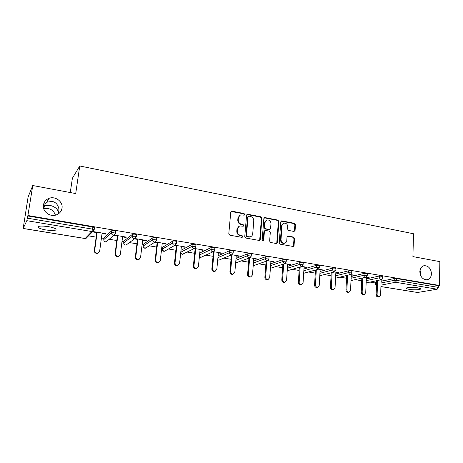 <?xml version="1.0" encoding="UTF-8"?>
<svg xmlns="http://www.w3.org/2000/svg" width="463" height="463" viewBox="0 0 463 463"><rect width="100%" height="100%" fill="white"/><g stroke="black" fill="none" stroke-linecap="round" stroke-linejoin="round"><path stroke-width="0.69" d="M419.831 271.677C420.306 276.828 422.644 279.536 426.851 279.797C429.67 279.247 431.209 277.221 431.47 273.737C430.972 268.563 428.605 265.866 424.374 265.658C421.614 266.231 420.103 268.233 419.831 271.677M43.441 204.941C42.156 211.336 49.911 217.361 56.231 214.936C59.472 213.715 61.394 211.481 62.007 208.228C63.269 201.741 55.271 195.699 48.887 198.401C45.86 199.651 44.043 201.833 43.441 204.941M244.782 214.508L244.065 213.53L232.004 211.186L230.753 212.158L228.791 233.769L229.833 235.187L242.01 237.369L242.878 236.668L242.155 235.684L240.592 235.401C238.399 234.77 237.293 233.271 237.276 230.898L237.438 229.098C237.664 227.431 238.532 226.39 240.042 225.961L243.266 226.228L243.833 225.545L243.116 224.567L241.559 224.271C239.377 223.629 238.277 222.13 238.254 219.775L238.416 217.986C238.63 216.371 239.469 215.347 240.934 214.913L244.232 215.179L244.782 214.508M244.128 215.197L244.29 214.774L243.579 213.796L231.06 211.475L231.535 211.197M242.184 237.374L242.392 236.894L241.669 235.916L240.106 235.632L240.592 235.401M243.162 226.245L243.347 225.794L242.624 224.81L241.073 224.52L241.559 224.271M43.343 206.226L45.096 205.514L49.935 205.358C55.242 206.695 58.159 209.363 58.691 213.356L58.917 209.004C58.002 204.681 55.745 202.152 52.157 201.411L46.867 202.186L43.47 204.773M48.262 226.61C40.79 225.649 37.509 225.979 38.412 227.605C39.725 228.537 42.295 229.335 46.121 229.995C53.482 230.944 56.741 230.609 55.89 228.988C54.628 228.074 52.087 227.281 48.262 226.61M417.788 287.841C412.909 286.973 404.894 287.471 406.3 288.53L409.066 289.381C413.864 290.226 421.857 289.763 420.508 288.686L417.788 287.841M293.941 231.442L295.081 230.487L295.475 224.677L294.497 223.322L281.926 220.88L280.769 221.835L279.235 242.838L280.237 244.209L293.258 246.484L294.063 245.506L294.543 238.41L293.559 237.056L287.818 236.061L287.025 237.027L286.776 240.552C286.603 241.975 285.885 242.844 284.618 243.162C282.395 243.179 281.197 241.958 281.012 239.504L282.013 225.689C282.181 224.323 282.864 223.479 284.068 223.149C286.319 223.091 287.546 224.3 287.749 226.783L287.587 229.069L288.571 230.429L293.941 231.442M23.196 228.444L85.117 238.503L91.894 231.541L26.808 220.672L23.167 228.485L28.098 196.989L32.769 185.524L75.718 193.557L79.758 165.986L413.511 233.757L412.915 256.606L439.85 261.641L439.451 285.451L27.907 215.503L27.346 218.16L92.554 229.144L92.849 227.009L27.705 215.949M32.769 185.524L27.907 215.503M261.931 218.189L260.924 216.806L247.803 214.253L246.576 215.22L244.753 236.639L245.784 238.04L259.031 240.413L260.241 239.423L261.931 218.189L261.421 218.443L260.414 217.06L246.895 214.519M265.05 217.604L277.893 220.099L278.882 221.47L277.337 242.496L276.162 243.48L270.641 242.49L269.634 241.113L270.288 232.507L269.281 231.13L265.606 230.447L264.414 231.419L263.707 240.407L263.129 241.096L262.156 240.129L263.858 218.559L265.05 217.604L264.529 217.859L277.354 220.347L277.893 220.099M79.758 165.986L72.384 178.272L70.266 192.539M38.47 227.223L38.041 227.154M26.808 220.672L27.346 218.16M439.451 285.451L438.357 285.642L438.328 287.39L437.211 289.213L417.528 292.489L380.922 286.58M55.45 215.162C53.453 209.832 49.558 207.713 43.753 208.813M375.562 283.009L370.012 282.094M361.105 280.63L355.08 279.64M346.365 278.211L339.848 277.14M331.074 275.699L324.297 274.588M315.274 273.106L308.422 271.978M299.133 270.456L292.217 269.321M282.656 267.747L275.664 266.601M265.814 264.981L258.753 263.823M248.614 262.156L241.478 260.987M231.025 259.268L223.826 258.088M213.049 256.317L205.78 255.125M194.668 253.296L187.33 252.092M175.865 250.211L168.463 248.996M162.345 247.989L161.726 247.89M156.633 247.051L149.167 245.824M143.322 244.863L142.1 244.667M136.95 243.816L129.42 242.583M123.858 241.669L122.012 241.368M116.798 240.511L109.216 239.267M103.949 238.399L101.438 237.988M96.165 237.12L88.537 235.87M96.784 232.605L92.901 231.957L93.271 231.581L105.958 233.699L105.558 234.064L105.616 233.641M102.051 233.479L105.558 234.064M375.516 284.172L375.58 282.563L376.616 282.199M381.118 281.267L394.262 278.541L396.704 278.57L396.646 280.37L438.328 287.39M438.357 285.642L396.704 278.57M92.849 227.009L94.493 227.536L94.446 227.86M366.308 278.888L379.33 276.012L382.502 276.399M361.059 281.799L361.128 280.179L361.753 279.889M351.203 276.463L364.092 273.43L367.304 273.83M346.307 279.38L346.59 277.551M335.779 274.003L348.535 270.791L350.995 270.814L351.782 271.214M320.031 271.497L332.648 268.1L335.108 268.118L335.935 268.54M303.948 268.957L316.414 265.351L318.88 265.363L319.748 265.808M287.523 266.375L299.833 262.544L302.298 262.55L303.207 263.013M270.733 263.76L282.881 259.668L285.353 259.674L286.308 260.165M253.579 261.109L265.559 256.733L268.031 256.733L269.032 257.249M236.043 258.423L247.844 253.736L250.315 253.73L251.368 254.274M218.108 255.726L229.729 250.662L232.2 250.657L233.306 251.224M199.761 253.012L211.197 247.526L213.669 247.508L214.832 248.11M180.981 250.304L192.232 244.314L194.703 244.29L195.93 244.927M180.813 252.208L180.969 250.448M162.409 247.404L172.821 241.02L175.292 240.997L176.582 241.663M143.391 244.256L152.952 237.658L155.418 237.623L156.778 238.329M123.939 241.032L132.603 234.209L135.069 234.168L136.504 234.915M104.042 237.733L111.757 230.672L114.216 230.632L115.727 231.425M122.579 236.906L125.942 237.467L126.399 237.114L114.129 235.065M113.695 235.424L117.376 236.037M142.633 240.251L145.857 240.789L146.36 240.447L134.941 238.543M134.438 238.885L137.488 239.394M162.224 243.521L165.314 244.036L165.858 243.712L155.255 241.935M154.688 242.265L157.136 242.676M181.363 246.715L184.332 247.213L184.922 246.895L175.095 245.251M174.476 245.569L176.339 245.876M200.08 249.841L202.921 250.315L203.552 250.008L194.472 248.492M193.806 248.793L195.108 249.013M218.374 252.891L221.1 253.348L221.765 253.053L213.402 251.658M212.696 251.947L213.455 252.075M236.269 255.877L238.873 256.317L239.585 256.033L231.905 254.748M253.77 258.8L256.271 259.216L257.011 258.944L249.997 257.769M270.896 261.659L273.292 262.058L274.067 261.792L267.678 260.727M287.656 264.454L290.758 264.581L284.976 263.615M304.064 267.192L307.096 267.313L301.899 266.445M320.124 269.871L323.093 269.987L318.451 269.211M335.854 272.499L338.766 272.609L334.662 271.92M351.267 275.068L354.114 275.172L350.526 274.571M366.366 277.592L369.156 277.684L366.059 277.169M381.159 280.057L383.891 280.15L380.997 279.779L382.438 278.211M125.942 237.467L126 237.044M145.857 240.789L145.909 240.372M165.314 244.036L165.36 243.625M184.332 247.213L184.372 246.802M202.921 250.315L202.962 249.91M221.1 253.348L221.135 252.948M238.873 256.317L238.908 255.917M246.935 214.485L247.358 214.265M256.271 259.216L256.299 258.823M273.292 262.058L273.32 261.67M289.948 264.836L289.977 264.454M306.257 267.556L306.28 267.18M322.225 270.224L322.248 269.848M337.868 272.834L337.886 272.458M353.188 275.392L353.205 275.022M368.207 277.898L368.218 277.528M382.918 280.352L382.93 279.988M420.242 274.542L420.942 270.097L420.45 268.795M239.915 215.359L237.93 218.247L238.416 217.986M241.073 224.52C238.891 223.878 237.791 222.385 237.774 220.029L237.93 218.247M239.053 226.366L236.958 229.341L237.438 229.098M240.106 235.632C237.918 235.001 236.813 233.502 236.796 231.135L236.958 229.341M259.338 240.424L259.726 239.643L261.421 218.443M248.897 216.146L248.041 216.823L246.449 235.609L247.173 236.587L250.072 236.871C251.617 236.46 252.497 235.412 252.723 233.717L253.776 220.92C253.753 218.594 252.665 217.106 250.518 216.458L248.897 216.146M248.284 216.314L247.549 217.083L248.041 216.823M250.495 236.755L249.574 237.097L246.675 236.813L245.957 235.835L247.549 217.083M276.405 243.492L276.799 242.71L278.35 221.713L277.354 220.347M264.83 230.62L263.893 231.65L263.187 240.627L263.707 240.407M262.978 241.113L263.187 240.627M270.965 223.635C270.768 221.106 269.507 219.884 267.186 219.966C265.97 220.307 265.282 221.158 265.108 222.518L264.726 227.414L265.733 228.797L269.802 229.48L270.595 228.519L270.965 223.635M266.381 220.295L264.593 222.761L265.108 222.518M269.645 229.555L265.212 229.035L264.205 227.657L264.593 222.761M264.529 217.859L264.182 217.853M283.315 223.444L281.475 225.927L282.013 225.689M284.78 243.127L284.074 243.376C281.851 243.388 280.653 242.172 280.474 239.724L281.475 225.927M293.12 246.495L293.507 245.708L293.988 238.63L293.004 237.276L287.39 236.269M294.179 231.459L294.919 224.914L293.941 223.565L281.093 221.117M98.631 252.711L97.462 253.371C95.447 253.51 94.4 252.584 94.319 250.605L96.842 232.177M94.319 250.605L94.695 250.28C94.776 252.266 95.829 253.192 97.849 253.053L99.672 251.056L102.109 233.057M94.695 250.28L97.166 232.229M119.153 256.056L118.1 256.595C116.161 256.693 115.148 255.779 115.067 253.851L117.434 235.615M115.067 253.851L115.495 253.539C115.576 255.472 116.589 256.392 118.54 256.288L120.357 254.297L122.631 236.483M115.495 253.539L117.81 235.679M139.213 259.292L138.263 259.731C136.388 259.812 135.41 258.904 135.329 257.017L137.54 238.977M135.329 257.017L135.809 256.716C135.891 258.609 136.869 259.517 138.75 259.442L140.555 257.457L142.685 239.834M135.809 256.716L137.968 239.047M158.832 262.423L157.964 262.799C156.153 262.857 155.203 261.96 155.122 260.113L157.183 242.259M155.122 260.113L155.649 259.824C155.73 261.676 156.679 262.573 158.496 262.521L160.285 260.547L162.27 243.11M155.649 259.824L157.663 242.34M178.018 265.473L177.213 265.797C175.465 265.831 174.545 264.946 174.464 263.134L176.38 245.465M174.464 263.134L175.031 262.857C175.118 264.668 176.033 265.559 177.792 265.525L179.563 263.569L181.409 246.31M175.031 262.857L176.907 245.558M196.781 268.436L196.034 268.725C194.338 268.743 193.447 267.863 193.36 266.092L195.149 248.602M193.36 266.092L193.974 265.826C194.061 267.602 194.952 268.482 196.653 268.465L198.407 266.514L200.12 249.435M193.974 265.826L195.722 248.7M215.139 271.33L214.438 271.584C212.795 271.59 211.927 270.716 211.84 268.98L213.495 251.669M211.84 268.98L212.494 268.725C212.581 270.467 213.449 271.335 215.092 271.335L216.823 269.402L218.409 252.491M212.494 268.725L214.109 251.774M233.08 274.16L232.432 274.385C230.84 274.374 229.995 273.511 229.908 271.804L231.413 254.922M229.908 271.804L230.603 271.555C230.69 273.268 231.535 274.131 233.132 274.142L234.834 272.221L236.304 255.483M230.603 271.555L232.096 254.777M250.605 276.943L250.037 277.117C248.492 277.094 247.67 276.243 247.578 274.571L248.944 258.14M247.578 274.571L248.307 274.327C248.399 276.012 249.221 276.862 250.772 276.891L252.451 274.981L253.799 258.406M248.307 274.327L249.673 257.862M267.759 279.652L267.267 279.797C265.762 279.762 264.963 278.917 264.871 277.273L266.103 261.254M264.871 277.273L265.635 277.042C265.727 278.697 266.526 279.536 268.036 279.571L269.686 277.678L270.924 261.271M265.635 277.042L266.867 260.987M284.56 282.297L284.126 282.413C282.661 282.366 281.886 281.539 281.788 279.918L282.899 264.269M281.788 279.918L282.586 279.698C282.685 281.319 283.466 282.158 284.924 282.199L286.551 280.318L287.679 264.072M282.586 279.698L283.697 264.008M301.008 284.884L300.626 284.976C299.208 284.924 298.45 284.097 298.346 282.505L299.347 267.192M298.346 282.505L299.179 282.297C299.277 283.894 300.041 284.716 301.459 284.774L303.062 282.905L304.087 266.81M299.179 282.297L300.174 266.943M317.12 287.407L316.785 287.482C315.401 287.425 314.661 286.609 314.556 285.04L315.453 270.033M314.556 285.04L315.419 284.838C315.523 286.412 316.264 287.228 317.653 287.286L319.221 285.434L320.147 269.495M315.419 284.838L316.31 269.796M332.909 289.879L332.608 289.942C331.265 289.873 330.541 289.068 330.432 287.523L331.23 272.8M330.432 287.523L331.323 287.326C331.427 288.877 332.156 289.688 333.505 289.751L335.044 287.911L335.878 272.122M331.323 287.326L332.116 272.574M348.373 292.298L348.112 292.344C346.799 292.275 346.092 291.476 345.983 289.954L346.689 275.497M345.983 289.954L346.897 289.769C347.007 291.291 347.719 292.095 349.033 292.165L350.543 290.336L351.284 274.698M346.897 289.769L347.603 275.277M363.53 294.659L363.299 294.705C362.02 294.624 361.325 293.837 361.215 292.332L361.834 278.124M361.215 292.332L362.159 292.153C362.269 293.658 362.963 294.451 364.242 294.532L365.729 292.714L366.378 277.221M362.159 292.153L362.772 277.91M378.387 296.974L378.178 297.014C376.934 296.928 376.251 296.146 376.141 294.665L376.674 280.688M376.141 294.665L377.108 294.497C377.218 295.979 377.901 296.766 379.151 296.847L380.609 295.041L381.171 279.745M377.108 294.497L377.64 280.485M243.579 213.796L244.065 213.53M241.669 235.916L242.155 235.684M242.624 224.81L243.116 224.567M85.001 238.486L86.002 238.451L87.322 237.108M23.167 228.485L85.042 238.532L86.002 238.451L92.826 231.494L91.894 231.541L92.554 229.144L94.197 229.671L94.151 229.989M437.211 289.213L395.57 282.262L380.974 285.156M380.922 286.545L417.528 292.489M381.049 283.009L394.204 280.335L396.646 280.37L395.57 282.262L394.204 280.335L394.262 278.541M104.059 237.594L103.787 239.608L111.473 232.785L111.757 230.672M94.493 227.536L94.197 229.671L92.826 231.494L94.249 229.891M103.776 239.747L103.787 239.608C103.753 240.772 104.314 241.507 105.471 241.808L106.299 241.767L114.106 235.071L115.49 233.248L113.939 232.744L111.473 232.785C111.438 234.006 112.029 234.782 113.244 235.106L114.106 235.071L115.455 233.531M123.962 240.876L123.708 242.867L132.343 236.298L132.603 234.209M123.696 243.023L123.708 242.867C123.679 244.013 124.229 244.742 125.363 245.037L126.133 245.008L134.878 238.561L136.278 236.732L134.808 236.263L132.343 236.298C132.314 237.502 132.893 238.266 134.079 238.584L134.878 238.561L136.244 236.998M143.414 244.082L143.177 246.05L152.709 239.718L152.952 237.658M143.165 246.229L143.177 246.05C143.154 247.184 143.698 247.902 144.803 248.197L145.521 248.174L155.163 241.964L154.416 241.981C153.259 241.669 152.686 240.916 152.709 239.718L155.18 239.695L156.54 240.39M162.432 247.213L162.212 249.158L172.595 243.063L172.821 241.02M176.368 243.7L175.072 243.046L172.595 243.063C172.583 244.25 173.145 244.991 174.273 245.303L174.968 245.286L176.386 243.469L176.611 241.426M181.027 250.275L180.819 252.202L192.023 246.333L192.232 244.314M199.57 254.922L211.001 249.528L211.197 247.526M217.928 257.625L229.55 252.648L229.729 250.662M235.881 260.31L247.682 255.692L247.844 253.736M253.429 262.972L265.409 258.678L265.559 256.733M270.595 265.612L282.748 261.589L282.881 259.668M287.396 268.21L299.706 264.442L299.833 262.544M303.832 270.78L316.304 267.238L316.414 265.351M319.927 273.303L332.544 269.97L332.648 268.1M335.681 275.792L348.448 272.643L348.535 270.791M351.116 278.24L364.016 275.259L364.092 273.43M361.366 279.976L361.29 281.712L361.678 281.631M366.239 280.642L379.266 277.823L379.33 276.012M375.84 282.361L375.771 284.085L376.552 283.923M103.984 240.731L105.39 241.836L106.299 241.767L107.526 240.714M115.767 231.135L115.53 233.468M123.795 243.717L125.27 245.066L126.133 245.008L127.244 244.186M136.533 234.648L136.296 236.963M143.189 246.582L144.699 248.22L146.516 247.531M174.968 245.286L164.481 251.264L163.809 251.282C162.727 250.998 162.195 250.286 162.212 249.158L163.699 251.305L165.36 250.761M180.778 252.231L180.819 252.202C180.813 253.319 181.334 254.019 182.399 254.303L194.321 248.527L195.745 246.721L192.023 246.333C192.018 247.502 192.567 248.237 193.673 248.538L194.321 248.527L195.664 247.219M183.799 253.892L182.272 254.32L180.761 252.376M195.953 244.696L195.722 246.941M199.408 256.531L201.162 257.249L213.235 251.698L214.664 249.893L211.001 249.528C211.001 250.68 211.545 251.409 212.621 251.704L214.456 250.703M199.397 256.658L200.444 257.272L201.845 256.93M214.855 247.896L214.641 250.107M233.329 251.021L233.149 253.001L229.55 252.648C229.555 253.788 230.088 254.505 231.147 254.8L231.714 254.795L233.132 253.203M217.708 259.98L218.906 260.137L217.714 259.899M231.714 254.795L219.514 259.888M235.65 262.949L249.788 257.822L251.224 256.039L247.682 255.692C247.693 256.826 248.214 257.538 249.25 257.822L250.726 257.272M235.644 262.99L236.813 262.764M251.386 254.077L251.206 256.23M253.753 265.571L267.458 260.779L268.899 259.008L265.409 258.678C265.426 259.795 265.941 260.501 266.954 260.779L268.262 260.368M269.044 257.063L268.881 259.187M270.392 268.297L284.739 263.673L286.186 261.908L282.748 261.589L284.265 263.673L285.434 263.366M286.319 259.986L286.175 262.081M287.21 270.809L301.65 266.503L303.097 264.749L299.706 264.442L301.205 266.497L302.241 266.271M303.219 262.851L303.086 264.917M303.67 273.297L318.203 269.275L319.644 267.533L316.304 267.238L317.774 269.269L318.706 269.096M319.754 265.646L319.638 267.689M319.783 275.751L334.396 271.984L335.843 270.253L332.544 269.97L333.997 271.978L334.836 271.845M335.941 268.39L335.837 270.404M335.559 278.17L350.254 274.634L351.701 272.921L348.448 272.643L349.878 274.628L350.63 274.524M351.787 271.069L351.695 273.06M351.006 280.561L365.787 277.233L367.234 275.531L364.016 275.259L365.423 277.227L366.111 277.146M346.457 280.237L346.503 279.305M367.309 273.697L367.228 275.659M382.507 276.272L382.444 278.084L379.266 277.823L380.997 279.779L366.14 282.91M361.626 282.893L361.29 281.712L361.053 281.915L361.615 283.182M376.483 285.659L375.771 284.085L375.516 284.282L376.477 285.798M237.774 220.029L238.254 219.775M236.796 231.135L237.276 230.898M231.535 211.458L232.004 211.186M259.726 239.643L260.241 239.423M247.306 214.519L247.803 214.253M260.414 217.06L260.924 216.806M245.957 235.835L246.449 235.609M246.675 236.813L247.173 236.587M248.307 237.108L248.81 236.882M278.35 221.713L278.882 221.47M276.799 242.71L277.337 242.496M263.893 231.65L264.414 231.419M264.205 227.657L264.726 227.414M265.212 229.035L265.733 228.797M268.881 229.723L269.408 229.486M280.474 239.724L281.012 239.504M287.627 236.28L288.177 236.061M293.004 237.276L293.559 237.056M293.988 238.63L294.543 238.41M293.507 245.708L294.063 245.506M281.388 221.129L281.926 220.88M293.941 223.565L294.497 223.322M294.919 224.914L295.475 224.677M294.52 230.719L295.081 230.487M38.597 226.442L38.412 227.605M406.311 288.108L406.3 288.53M155.163 241.964L156.569 240.141L156.812 238.075M249.574 237.097L250.072 236.871M269.275 229.717L269.802 229.48M264.234 217.807L264.633 217.61M284.074 243.376L284.618 243.162M287.488 236.194L287.818 236.061M281.174 221.048L281.533 220.886M46.867 202.186L48.887 198.401M43.609 208.309L45.096 205.514M423.558 265.837L424.374 265.658M97.849 253.053L97.462 253.371M118.54 256.288L118.1 256.595M138.75 259.442L138.263 259.731M158.496 262.521L157.964 262.799M177.792 265.525L177.213 265.797M196.653 268.465L196.034 268.725M215.092 271.335L214.438 271.584M233.132 274.142L232.432 274.385M250.772 276.891L250.037 277.117M268.036 279.571L267.267 279.797M284.924 282.199L284.126 282.413M301.459 284.774L300.626 284.976M317.653 287.286L316.785 287.482M333.505 289.751L332.608 289.942M349.033 292.165L348.112 292.344M364.242 294.532L363.299 294.705M379.151 296.847L378.178 297.014"/></g></svg>
